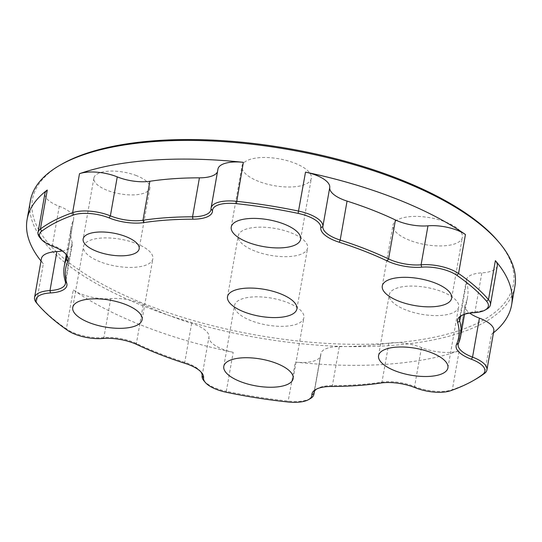 <?xml version="1.0" encoding="UTF-8"?>
<svg xmlns="http://www.w3.org/2000/svg" width="542" height="542" viewBox="0 0 542 542"><rect width="100%" height="100%" fill="white"/><g stroke="black" fill="none" stroke-linecap="round" stroke-linejoin="round"><path stroke-width="0.41" stroke-dasharray="2.71 2.03" d="M498.051 241.217A244.198 94.633 10 0 1 427.455 338.547A244.198 94.633 10 0 1 148.027 305.281A244.198 94.633 10 0 1 61.632 164.267M30.393 200.825A245.993 95.324 -170 0 0 146.828 307.368A245.993 95.324 -170 0 0 514.9 286.257M136.442 175.615A28.448 11.023 -170 0 0 93.881 178.061A28.448 11.023 -170 0 0 107.343 190.377A28.448 11.023 -170 0 0 149.91 187.938A28.448 11.023 -170 0 0 136.442 175.615M251.197 320.715A35.216 13.645 10 0 1 234.523 305.464A35.216 13.645 10 0 1 287.219 302.443A35.216 13.645 10 0 1 303.893 317.693A35.216 13.645 10 0 1 251.197 320.715M100.155 261.8A35.216 13.645 10 0 1 83.488 246.542A35.216 13.645 10 0 1 136.184 243.521A35.216 13.645 10 0 1 152.851 258.778A35.216 13.645 10 0 1 100.155 261.8M258.649 181.394A35.216 13.645 10 0 1 241.976 166.143A35.216 13.645 10 0 1 294.672 163.115A35.216 13.645 10 0 1 311.338 178.372A35.216 13.645 10 0 1 258.649 181.394M409.684 240.316A35.216 13.645 10 0 1 393.018 225.059A35.216 13.645 10 0 1 445.714 222.037A35.216 13.645 10 0 1 462.38 237.294A35.216 13.645 10 0 1 409.684 240.316M405.958 309.977A35.216 13.645 10 0 1 389.291 294.719A35.216 13.645 10 0 1 441.987 291.698A35.216 13.645 10 0 1 458.654 306.955A35.216 13.645 10 0 1 405.958 309.977M310.417 398.546A28.875 11.192 10 0 1 288.486 401.094A245.993 95.324 10 0 1 226.312 391.297L233.189 352.32A245.993 95.324 10 0 1 143.535 326.047A245.993 95.324 10 0 1 73.278 289.936L66.402 328.919A245.993 95.324 10 0 1 36.456 302.782L43.333 263.798A245.993 95.324 10 0 1 41.002 260.993M493.471 332.815A245.993 95.324 10 0 1 491.431 334.394L484.562 373.377M475.334 379.42A245.993 95.324 10 0 1 452.34 389.718A28.875 11.192 10 0 1 414.583 386.548A28.875 11.192 -170 0 0 381.968 382.144A201.265 77.994 10 0 1 332.409 385.586A28.875 11.192 -170 0 0 317.449 388.512A28.875 11.192 -170 0 0 316.603 389.048M450.673 390.701L452.34 389.718L459.209 350.742A245.993 95.324 10 0 1 295.356 362.11L288.005 401.995M254.923 251.054A35.216 13.645 10 0 1 238.25 235.804A35.216 13.645 10 0 1 290.946 232.782A35.216 13.645 10 0 1 307.612 248.033A35.216 13.645 10 0 1 254.923 251.054M497.285 265.844A28.875 11.192 10 0 1 481.845 272.856A28.875 11.192 -170 0 0 466.411 279.868A28.875 11.192 -170 0 0 466.554 282.036A201.265 77.994 10 0 1 467.563 297.172A201.265 77.994 10 0 1 465.361 304.347A28.875 11.192 -170 0 0 465.043 305.376A28.875 11.192 -170 0 0 469.731 313.12M62.181 250.973A28.875 11.192 -170 0 0 72.296 244.571A28.875 11.192 -170 0 0 72.154 242.403A201.265 77.994 10 0 1 71.144 227.267A201.265 77.994 10 0 1 73.346 220.093A28.875 11.192 -170 0 0 73.665 219.063A28.875 11.192 -170 0 0 59.281 206.285A28.875 11.192 10 0 1 44.905 193.501M200.858 371.812A28.875 11.192 -170 0 0 200.242 371.013A28.875 11.192 -170 0 0 184.768 362.327A201.265 77.994 10 0 1 136.401 343.459A28.875 11.192 -170 0 0 103.868 337.591A28.875 11.192 10 0 1 66.402 328.919L67.547 330.342M233.189 352.32A28.875 11.192 10 0 1 208.961 336.928A28.875 11.192 -170 0 0 191.644 323.344A201.265 77.994 10 0 1 143.271 304.475A28.875 11.192 -170 0 0 110.737 298.615A28.875 11.192 10 0 1 73.278 289.936M459.209 350.742A28.875 11.192 10 0 1 421.459 347.564A28.875 11.192 -170 0 0 388.844 343.167A201.265 77.994 10 0 1 339.278 346.609A28.875 11.192 -170 0 0 320.871 353.696A28.875 11.192 -170 0 0 320.81 354.549A28.875 11.192 10 0 1 320.742 355.403A28.875 11.192 10 0 1 295.356 362.11M43.333 263.798A28.875 11.192 10 0 1 41.422 258.602M217.457 171.895A28.875 11.192 -170 0 0 217.83 170.744A28.875 11.192 -170 0 0 217.898 169.89A28.875 11.192 10 0 1 217.965 169.036M493.803 330.938A28.875 11.192 10 0 1 491.431 334.394M226.292 392.266L226.312 391.297A28.875 11.192 10 0 1 203.941 380.802M65.582 253.744A28.875 11.192 -170 0 0 64.972 252.945A28.875 11.192 -170 0 0 52.411 245.262A28.875 11.192 10 0 1 39.851 237.579M486.96 308.987A28.875 11.192 10 0 1 474.975 311.833A28.875 11.192 -170 0 0 462.983 314.678A28.875 11.192 -170 0 0 462.136 315.22M466.554 282.036L460.415 316.86M458.485 343.33L465.361 304.347M72.154 242.403L65.277 281.379M66.842 256.969L73.346 220.093M191.644 323.344L184.768 362.327L185.174 363.404M137.234 344.705L136.401 343.459L143.271 304.475M388.844 343.167L381.968 382.144L380.619 383.052M331.501 386.46L332.409 385.586L339.278 346.609M320.81 354.549L314.231 391.859M202.091 375.911L208.961 336.928M110.737 298.615L103.868 337.591L102.682 338.479M59.281 206.285L52.411 245.262L52.994 246.407M217.898 169.89L211.028 208.873M473.877 312.714L474.975 311.833L481.845 272.856M415.253 387.72L414.583 386.548L421.459 347.564M36.456 302.782L37.811 304.394M93.881 178.061L83.143 238.968M223.785 366.372L234.523 305.464M72.75 307.45L83.488 246.542M231.238 227.051L241.976 166.143M382.279 285.966L393.018 225.059M378.553 355.627L389.291 294.719M227.511 296.711L238.25 235.804M464.541 314.272L467.563 297.172M66.273 254.909L71.144 227.267M296.874 308.94L307.612 248.033M314.374 391.527L320.742 355.403M320.871 353.696L314.001 392.679M72.296 244.571L65.426 283.554M73.665 219.063L66.788 258.039M217.83 170.744L210.96 209.72M466.411 279.868L459.535 318.845M465.043 305.376L458.173 344.36M447.916 367.862L458.654 306.955M451.642 298.195L462.38 237.294M300.6 239.279L311.338 178.372M142.112 319.678L152.851 258.778M293.147 378.601L303.893 317.693M149.91 187.938L139.165 248.846M462.983 314.678L461.154 315.735M317.449 388.512L315.62 389.569M200.242 371.013L201.604 372.632M64.972 252.945L66.334 254.564"/><path stroke-width="0.81" d="M108.481 217.667A27.086 10.494 -170 0 0 73.719 214.95A244.198 94.633 -170 0 0 41.727 231.177A27.086 10.494 -170 0 0 41.212 239.198A27.086 10.494 -170 0 0 52.994 246.407A30.664 11.883 10 0 1 66.334 254.564A30.664 11.883 10 0 1 67.933 261.068A199.476 77.303 -170 0 0 66.747 283.181A30.664 11.883 10 0 1 50.508 292.937A27.086 10.494 -170 0 0 37.73 304.292A27.086 10.494 -170 0 0 37.811 304.394A244.198 94.633 -170 0 0 67.547 330.342A27.086 10.494 -170 0 0 102.682 338.479A30.664 11.883 10 0 1 137.234 344.705A199.476 77.303 -170 0 0 185.174 363.404A30.664 11.883 10 0 1 201.604 372.632A30.664 11.883 10 0 1 203.568 377.835A27.086 10.494 -170 0 0 205.303 382.422A27.086 10.494 -170 0 0 226.292 392.266A244.198 94.633 -170 0 0 288.005 401.995A27.086 10.494 -170 0 0 308.581 399.603A27.086 10.494 -170 0 0 311.88 394.894A30.664 11.883 10 0 1 315.62 389.569A30.664 11.883 10 0 1 331.501 386.46A199.476 77.303 -170 0 0 380.619 383.052A30.664 11.883 10 0 1 415.253 387.72A27.086 10.494 -170 0 0 450.673 390.701A244.198 94.633 -170 0 0 473.498 380.477A244.198 94.633 -170 0 0 482.658 374.475A27.086 10.494 -170 0 0 472.055 359.495A27.086 10.494 -170 0 0 471.391 359.244A30.664 11.883 10 0 1 470.639 358.953A30.664 11.883 10 0 1 456.459 344.577A199.476 77.303 -170 0 0 457.638 322.47A30.664 11.883 10 0 1 461.154 315.735A30.664 11.883 10 0 1 473.877 312.714A27.086 10.494 -170 0 0 485.124 310.044A27.086 10.494 -170 0 0 486.574 301.257A244.198 94.633 -170 0 0 456.845 275.309A27.086 10.494 -170 0 0 449.108 271.332A27.086 10.494 -170 0 0 421.703 267.172A30.664 11.883 10 0 1 390.68 262.463A30.664 11.883 10 0 1 387.151 260.939A199.476 77.303 -170 0 0 364.224 251.068A199.476 77.303 -170 0 0 339.211 242.24A30.664 11.883 10 0 1 335.369 240.885A30.664 11.883 10 0 1 320.817 227.816A27.086 10.494 -170 0 0 307.971 216.272A27.086 10.494 -170 0 0 298.093 213.379A244.198 94.633 -170 0 0 236.38 203.657A27.086 10.494 -170 0 0 212.505 210.75A30.664 11.883 10 0 1 192.891 219.192A199.476 77.303 -170 0 0 143.766 222.599A30.664 11.883 10 0 1 109.87 218.223A30.664 11.883 10 0 1 109.132 217.925A27.086 10.494 -170 0 0 108.481 217.667M41.212 239.198L39.851 237.579A28.875 11.192 10 0 1 38.035 232.484A28.875 11.192 10 0 1 40.399 229.022A245.993 95.324 10 0 1 72.621 212.681A28.875 11.192 10 0 1 109.68 215.581A28.875 11.192 10 0 1 110.378 215.858A28.875 11.192 -170 0 0 111.076 216.136A28.875 11.192 -170 0 0 142.993 220.255A201.265 77.994 10 0 1 192.552 216.814A28.875 11.192 -170 0 0 210.96 209.72A28.875 11.192 -170 0 0 211.028 208.873A28.875 11.192 10 0 1 211.089 208.02A28.875 11.192 10 0 1 236.475 201.306A245.993 95.324 10 0 1 298.642 211.102A28.875 11.192 10 0 1 309.17 214.185A28.875 11.192 10 0 1 322.869 226.488A28.875 11.192 -170 0 0 336.568 238.798A28.875 11.192 -170 0 0 340.186 240.072A201.265 77.994 10 0 1 365.423 248.974A201.265 77.994 10 0 1 388.56 258.94A28.875 11.192 -170 0 0 391.88 260.37A28.875 11.192 -170 0 0 421.093 264.808A28.875 11.192 10 0 1 450.307 269.245A28.875 11.192 10 0 1 458.559 273.48A245.993 95.324 10 0 1 488.505 299.624A28.875 11.192 10 0 1 490.408 304.821A28.875 11.192 10 0 1 486.96 308.987L485.124 310.044M462.136 315.22A28.875 11.192 -170 0 0 459.535 318.845A28.875 11.192 -170 0 0 459.677 321.02A201.265 77.994 10 0 1 460.686 336.148A201.265 77.994 10 0 1 458.485 343.33A28.875 11.192 -170 0 0 458.173 344.36A28.875 11.192 -170 0 0 471.838 356.866A28.875 11.192 -170 0 0 472.549 357.137A28.875 11.192 10 0 1 473.261 357.408A28.875 11.192 10 0 1 486.926 369.915A28.875 11.192 10 0 1 484.562 373.377A245.993 95.324 10 0 1 475.334 379.42L473.498 380.477M59.796 165.324L61.632 164.267A244.198 94.633 10 0 1 397.835 178.555A244.198 94.633 10 0 1 498.051 241.217L499.412 242.836A245.993 95.324 -170 0 0 398.465 179.714A245.993 95.324 -170 0 0 59.796 165.324A245.993 95.324 -170 0 0 30.393 200.825L27.1 219.503A245.993 95.324 10 0 1 47.276 190.046L40.399 229.022L41.727 231.177M486.574 301.257L488.505 299.624L495.374 260.641A245.993 95.324 10 0 1 511.607 304.936L514.9 286.257A245.993 95.324 -170 0 0 499.412 242.836M125.703 236.522A28.448 11.023 -170 0 0 83.143 238.968A28.448 11.023 -170 0 0 96.605 251.285A28.448 11.023 -170 0 0 139.165 248.846A28.448 11.023 -170 0 0 125.703 236.522M240.458 381.622A35.216 13.645 10 0 1 223.785 366.372A35.216 13.645 10 0 1 276.481 363.35A35.216 13.645 10 0 1 293.147 378.601A35.216 13.645 10 0 1 240.458 381.622M89.416 322.707A35.216 13.645 10 0 1 72.75 307.45A35.216 13.645 10 0 1 125.439 304.428A35.216 13.645 10 0 1 142.112 319.678A35.216 13.645 10 0 1 89.416 322.707M247.904 242.301A35.216 13.645 10 0 1 231.238 227.051A35.216 13.645 10 0 1 283.933 224.022A35.216 13.645 10 0 1 300.6 239.279A35.216 13.645 10 0 1 247.904 242.301M398.946 301.223A35.216 13.645 10 0 1 382.279 285.966A35.216 13.645 10 0 1 434.969 282.944A35.216 13.645 10 0 1 451.642 298.195A35.216 13.645 10 0 1 398.946 301.223M395.22 370.884A35.216 13.645 10 0 1 378.553 355.627A35.216 13.645 10 0 1 431.242 352.605A35.216 13.645 10 0 1 447.916 367.862A35.216 13.645 10 0 1 395.22 370.884M469.731 313.12A28.875 11.192 -170 0 0 478.715 317.883A28.875 11.192 -170 0 0 479.419 318.154A28.875 11.192 10 0 1 480.131 318.432A28.875 11.192 10 0 1 493.803 330.938L486.926 369.915M298.093 213.379L305.519 172.119A28.875 11.192 10 0 1 316.04 175.202A28.875 11.192 10 0 1 329.739 187.512A28.875 11.192 -170 0 0 343.445 199.815A28.875 11.192 -170 0 0 347.063 201.096A201.265 77.994 10 0 1 372.293 209.998A201.265 77.994 10 0 1 395.43 219.964A28.875 11.192 -170 0 0 398.749 221.393A28.875 11.192 -170 0 0 427.97 225.824A28.875 11.192 10 0 1 457.184 230.262A28.875 11.192 10 0 1 465.429 234.503L458.559 273.48L456.845 275.309M73.719 214.95L72.621 212.681L79.498 173.697A28.875 11.192 10 0 1 116.55 176.597A28.875 11.192 10 0 1 117.248 176.875A28.875 11.192 -170 0 0 117.946 177.153A28.875 11.192 -170 0 0 149.863 181.272A201.265 77.994 10 0 1 199.429 177.837A28.875 11.192 -170 0 0 217.457 171.895M305.519 172.119A245.993 95.324 10 0 1 395.172 198.392A245.993 95.324 10 0 1 465.429 234.503M511.607 304.936A245.993 95.324 10 0 1 493.471 332.815M244.178 311.962A35.216 13.645 10 0 1 227.511 296.711A35.216 13.645 10 0 1 280.207 293.689A35.216 13.645 10 0 1 296.874 308.94A35.216 13.645 10 0 1 244.178 311.962M36.456 302.782A28.875 11.192 10 0 1 36.368 302.673A28.875 11.192 10 0 1 34.553 297.578A28.875 11.192 10 0 1 49.986 290.566A28.875 11.192 -170 0 0 65.426 283.554A28.875 11.192 -170 0 0 65.277 281.379A201.265 77.994 10 0 1 64.274 266.251A201.265 77.994 10 0 1 66.476 259.069A28.875 11.192 -170 0 0 66.788 258.039A28.875 11.192 -170 0 0 65.582 253.744M41.002 260.993A245.993 95.324 10 0 1 27.1 219.503M79.498 173.697A245.993 95.324 10 0 1 243.351 162.329L236.38 203.657M34.553 297.578L41.422 258.602A28.875 11.192 10 0 1 56.863 251.583A28.875 11.192 -170 0 0 62.181 250.973M38.035 232.484L44.905 193.501A28.875 11.192 10 0 1 47.276 190.046M211.089 208.02L217.965 169.036A28.875 11.192 10 0 1 243.351 162.329M495.374 260.641A28.875 11.192 10 0 1 497.285 265.844L490.408 304.821M316.603 389.048A28.875 11.192 -170 0 0 314.001 392.679A28.875 11.192 -170 0 0 313.933 393.533A28.875 11.192 10 0 1 313.872 394.38A28.875 11.192 10 0 1 310.417 398.546L308.581 399.603M205.303 382.422L203.941 380.802A28.875 11.192 10 0 1 202.091 375.911A28.875 11.192 -170 0 0 200.858 371.812M143.766 222.599L142.993 220.255L149.863 181.272M339.211 242.24L340.186 240.072L347.063 201.096M421.703 267.172L421.093 264.808L427.97 225.824M479.419 318.154L472.549 357.137L471.391 359.244M460.415 316.86L459.677 321.02L457.638 322.47M387.151 260.939L388.56 258.94L395.43 219.964M192.891 219.192L192.552 216.814L199.429 177.837M67.933 261.068L66.476 259.069L66.842 256.969M314.231 391.859L313.933 393.533L311.88 394.894M50.508 292.937L49.986 290.566L56.863 251.583M109.132 217.925L110.378 215.858L117.248 176.875M320.817 227.816L322.869 226.488L329.739 187.512M458.485 343.33L456.459 344.577M484.562 373.377L482.658 374.475M202.091 375.911L203.568 377.835M212.505 210.75L211.028 208.873M65.277 281.379L66.747 283.181M460.686 336.148L464.541 314.272M64.274 266.251L66.273 254.909M313.872 394.38L314.374 391.527M37.73 304.292L36.368 302.673"/></g></svg>
